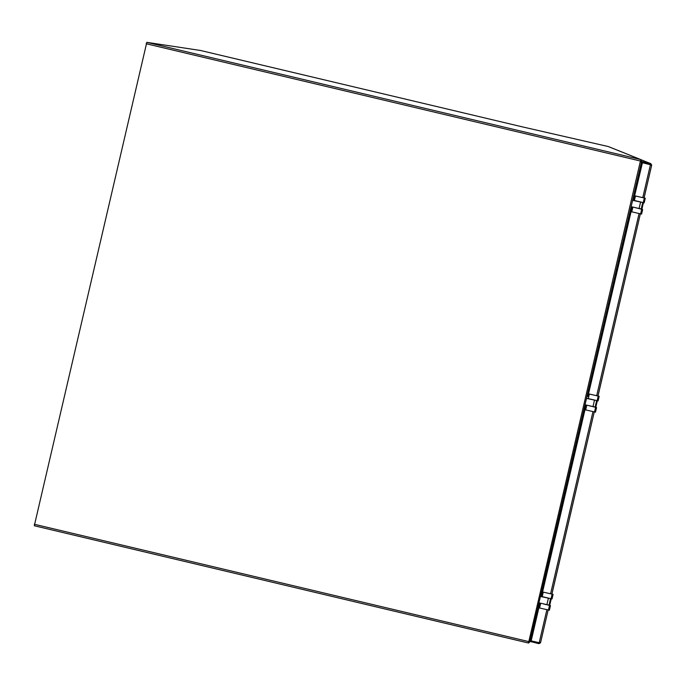 <?xml version="1.0" encoding="UTF-8"?>
<svg xmlns="http://www.w3.org/2000/svg" width="686" height="686" viewBox="0 0 686 686"><rect width="100%" height="100%" fill="white"/><g stroke="black" fill="none" stroke-linecap="round" stroke-linejoin="round"><path stroke-width="1.03" d="M632.595 200.321L641.033 202.138M631.12 206.657L632.629 200.338M631.154 206.675L639.095 208.501L640.57 202.164M639.095 208.501L641.239 208.93L642.713 202.593M636.908 201.324L632.629 200.158M641.041 202.096L637.843 201.444M635.433 207.661L642.645 209.522L641.899 209.213L643.434 202.644M641.582 214.092L642.645 209.522L641.582 214.092L631.763 211.845L631.069 211.665L631.832 206.975M632.826 207.275L631.763 211.845M632.14 207.095L587.928 396.422M636.351 207.875L639.524 208.595M644.085 197.791L645.269 198.228L644.205 202.807L633.392 200.261L634.027 198.348M644.205 202.807L645.269 198.228L635.45 195.99L634.387 200.561M635.45 195.99L634.764 195.81L633.701 200.381M634.018 198.383L642.43 162.736L633.847 198.314M634.764 195.81L644.06 197.92M635.416 207.721L636.334 207.935M639.506 208.664L641.899 209.213M540.405 596.46L548.843 598.278M538.93 602.805L540.439 596.477M538.964 602.814L546.905 604.649L548.38 598.312M546.905 604.649L549.049 605.078L550.524 598.732M544.753 597.317L540.448 596.297M548.834 598.329L545.679 597.506M543.243 603.8L550.455 605.661L549.718 605.361L551.244 598.784M550.446 605.661L549.392 610.231L539.582 607.993L538.887 607.813L539.65 603.114M540.645 603.414L539.582 607.993M539.951 603.234L531.17 640.87L530.167 640.467M544.144 604.117L547.317 604.855M551.904 593.939L553.087 594.376L552.024 598.947L541.211 596.4L541.837 594.488M552.024 598.947L553.087 594.376L543.269 592.129L542.206 596.7M543.269 592.129L542.575 591.949L541.511 596.52M585.484 407.072L541.666 594.453M542.575 591.949L551.913 594.085L594.265 411.9L551.861 594.076M543.235 603.869L544.152 604.074M547.325 604.812L549.718 605.361M586.496 398.395L594.933 400.204M585.021 404.731L586.539 398.403M585.064 404.749L593.004 406.575L594.479 400.238M593.004 406.575L595.148 407.004L596.623 400.667M590.843 399.252L586.539 398.223M594.925 400.255L591.752 399.518M589.334 405.735L596.554 407.587L595.808 407.287L597.335 400.718M595.482 412.157L596.554 407.587L595.482 412.157L585.673 409.919L584.978 409.739L585.741 405.04M586.736 405.349L585.673 409.919M586.041 405.169L541.966 594.573M590.234 406.043L593.433 406.669M597.995 395.865L599.178 396.302L598.115 400.873L587.61 398.455M598.115 400.873L599.178 396.302L589.36 394.056L588.296 398.635M589.36 394.056L588.674 393.875L588.056 396.508M631.574 208.998L587.756 396.379M588.674 393.875L598.003 396.011L640.355 213.826L597.952 396.002M589.325 405.795L590.243 406.009M593.416 406.738L595.808 407.287M642.43 162.736L651.7 165.06L650.388 164.554L651.7 165.06L644.043 197.937M529.789 641.376L538.862 643.648A1.492 1.475 112 0 0 538.973 643.665L540.525 642.799L539.582 642.448L540.294 642.499M651.306 165.24L651.7 165.06L650.688 163.602L650.354 164.546L642.319 162.693L650.568 164.614M617.211 150.123L617.28 150.14A1.492 1.475 -68 0 1 617.383 150.165L631.669 155.919M641.016 159.718L650.577 163.577A1.492 1.475 -68 0 1 650.688 163.602L650.782 163.637M546.888 609.674L539.196 642.722L540.525 642.799M530.827 641.796L539.47 605.181M650.577 163.577L642.55 161.725L642.319 162.693L641.436 162.333M641.539 161.313L642.55 161.725M538.973 643.665L539.119 642.705M539.196 642.722L531.17 640.87M531.024 636.78L531.916 637.131M641.076 163.86L641.967 164.22M640.956 164.383L641.847 164.743M529.806 641.204L529.738 641.779L528.692 641.521M528.786 641.461L528.537 641.925M215.353 54.014L522.449 126.884L200.501 50.481L146.804 42.335L34.3 525.759L528.486 643.031L640.432 161.03M640.784 160.507L640.793 159.975M34.309 524.258L528.426 641.513L530.038 641.033L641.487 162.093L530.038 640.99M146.804 42.335L640.99 159.606M522.44 126.884L608.156 146.512A1.492 1.475 111.9 0 1 608.371 146.572L640.604 159.512M640.81 160.378L641.144 159.812L641.341 161.845M650.774 163.628L641.144 159.812M640.664 161.047L641.564 161.253M639.189 176.139L638.272 175.925M639.421 175.17L638.495 174.956M640.39 161.219L641.47 162.128M640.613 161.253L640.51 161.905L640.613 161.253M529.077 640.767L528.88 641.401M638.246 176.01L639.172 176.225L638.254 175.993M534.317 626.807L533.399 626.592M528.674 642.259L528.915 642.842L529.738 641.779M527.997 642.911L528.915 642.842M533.159 627.604L534.085 627.819M533.382 626.644L534.308 626.85M641.684 209.316L640.621 213.886M644.308 198.031L643.245 202.602M644.085 197.937L651.683 165.172M549.495 605.455L548.431 610.025M552.119 594.17L551.055 598.741M595.585 407.39L594.522 411.96M598.218 396.096L597.154 400.675M592.978 411.6L550.584 593.793M540.559 642.679L548.174 609.965L540.585 642.508M531.478 639L530.595 638.64M639.078 213.535L596.674 395.728M650.465 164.589L642.773 197.654M617.28 150.14L622.596 152.283M531.35 639.558L530.467 639.198M146.127 43.733L640.252 160.987M640.492 159.486L608.156 146.512M638.572 174.638L639.455 174.999M638.597 174.518L639.489 174.879M550.455 605.661L549.392 610.231M34.3 525.759L528.494 643.031"/></g></svg>

